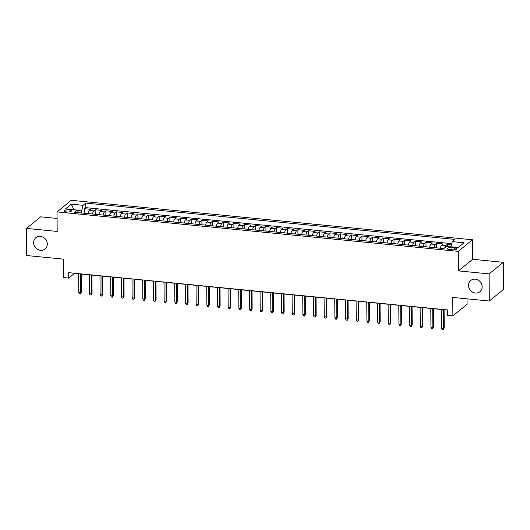 <?xml version="1.0" encoding="UTF-8"?>
<svg xmlns="http://www.w3.org/2000/svg" width="530" height="530" viewBox="0 0 530 530"><rect width="100%" height="100%" fill="white"/><g stroke="black" fill="none" stroke-linecap="round" stroke-linejoin="round"><path stroke-width="0.79" d="M47.296 244.012A7.261 6.532 50.8 0 1 45.057 248.961A7.261 6.532 50.8 0 1 37.723 249.405A7.261 6.532 50.8 0 1 33.635 242.667A7.261 6.532 50.8 0 1 35.881 237.712A7.261 6.532 50.8 0 1 43.215 237.274A7.261 6.532 50.8 0 1 47.296 244.012M482.161 286.77A7.261 6.532 50.8 0 1 479.922 291.725A7.261 6.532 50.8 0 1 472.588 292.162A7.261 6.532 50.8 0 1 468.5 285.431A7.261 6.532 50.8 0 1 470.739 280.476A7.261 6.532 50.8 0 1 478.073 280.039A7.261 6.532 50.8 0 1 482.161 286.77M66.541 211.954A3.631 1.053 -0.4 0 0 71.398 210.927A3.631 1.053 -0.4 0 0 68.999 209.953A3.631 1.053 -0.4 0 0 64.143 210.98A3.631 1.053 -0.4 0 0 66.541 211.954M57.088 218.433L40.704 216.823L26.5 228.41L26.692 255.533L63.242 259.13L63.368 277.574L68.701 278.098L74.458 273.401L78.645 273.811M472.495 239.772L71.245 200.314L57.041 211.901L458.291 251.359L472.495 239.772L472.627 259.296L458.43 270.883L489.11 273.904L503.308 262.317L472.627 259.296M503.308 262.317L503.5 289.44L489.296 301.027L452.746 297.429L452.878 315.873L467.076 304.286L467.043 298.84M489.11 273.904L489.296 301.027M451.447 244.794L447.333 244.39L447.346 246.457M440.377 248.225A4.538 1.477 -84.4 0 1 441.662 245.118L443.067 243.972L436.66 243.343L436.693 247.861M429.704 247.179A4.538 1.477 95.6 0 1 430.989 244.065L432.394 242.925L425.988 242.296L426.021 246.814M419.031 246.125A4.538 1.477 95.6 0 1 420.323 243.018L421.721 241.872L415.321 241.243L415.348 245.768M408.358 245.079A4.538 1.477 95.6 0 1 409.65 241.965L411.048 240.825L404.648 240.196L404.682 244.714M397.685 244.025A4.538 1.477 95.6 0 1 398.977 240.918L400.375 239.779L393.975 239.143L394.009 243.667M387.019 242.978A4.538 1.477 95.6 0 1 388.304 239.871L389.709 238.725L383.303 238.096L383.336 242.614M376.346 241.932A4.538 1.477 95.6 0 1 377.632 238.818L379.036 237.678L372.63 237.049L372.663 241.567M365.673 240.878A4.538 1.477 95.6 0 1 366.965 237.771L368.363 236.625L361.964 235.996L361.99 240.521M355.001 239.832A4.538 1.477 95.6 0 1 356.292 236.718L357.69 235.578L351.291 234.949L351.324 239.467M344.328 238.778A4.538 1.477 95.6 0 1 345.62 235.671L347.017 234.532L340.618 233.896L340.651 238.42M333.661 237.731A4.538 1.477 95.6 0 1 334.947 234.624L336.351 233.478L329.945 232.849L329.978 237.367M322.989 236.685A4.538 1.477 95.6 0 1 324.274 233.571L325.678 232.431L319.272 231.802L319.305 236.32M312.316 235.631A4.538 1.477 95.6 0 1 313.608 232.524L315.005 231.378L308.606 230.749L308.632 235.274M301.643 234.585A4.538 1.477 95.6 0 1 302.935 231.471L304.333 230.331L297.933 229.702L297.966 234.22M290.97 233.531A4.538 1.477 95.6 0 1 292.262 230.424L293.666 229.285L287.26 228.655L287.293 233.173M280.304 232.484A4.538 1.477 95.6 0 1 281.589 229.377L282.993 228.231L276.587 227.602L276.62 232.12M269.631 231.438A4.538 1.477 95.6 0 1 270.916 228.324L272.321 227.185L265.914 226.555L265.947 231.073M258.958 230.384A4.538 1.477 95.6 0 1 260.25 227.277L261.648 226.131L255.248 225.502L255.274 230.027M248.285 229.338A4.538 1.477 95.6 0 1 249.577 226.224L250.975 225.084L244.575 224.455L244.608 228.973M237.619 228.284A4.538 1.477 95.6 0 1 238.904 225.177L240.309 224.038L233.902 223.408L233.935 227.927M226.946 227.237A4.538 1.477 95.6 0 1 228.231 224.13L229.636 222.984L223.229 222.355L223.262 226.873M216.273 226.191A4.538 1.477 95.6 0 1 217.565 223.077L218.963 221.938L212.563 221.308L212.59 225.826M205.6 225.137A4.538 1.477 95.6 0 1 206.892 222.03L208.29 220.884L201.89 220.255L201.923 224.78M194.927 224.091A4.538 1.477 95.6 0 1 196.219 220.983L197.617 219.837L191.217 219.208L191.25 223.726M184.261 223.037A4.538 1.477 95.6 0 1 185.546 219.93L186.951 218.791L180.544 218.161L180.578 222.679M173.588 221.99A4.538 1.477 95.6 0 1 174.873 218.883L176.278 217.737L169.872 217.108L169.905 221.626M162.915 220.944A4.538 1.477 95.6 0 1 164.207 217.83L165.605 216.69L159.205 216.061L159.232 220.579M152.243 219.89A4.538 1.477 95.6 0 1 153.534 216.783L154.932 215.637L148.532 215.008L148.566 219.533M141.57 218.844A4.538 1.477 95.6 0 1 142.861 215.736L144.259 214.59L137.86 213.961L137.893 218.479M130.903 217.797A4.538 1.477 95.6 0 1 132.189 214.683L133.593 213.544L127.187 212.914L127.22 217.432M120.23 216.744A4.538 1.477 95.6 0 1 121.516 213.636L122.92 212.49L116.514 211.861L116.547 216.379M109.558 215.697A4.538 1.477 95.6 0 1 110.849 212.583L112.247 211.444L105.848 210.814L105.874 215.332M98.885 214.643A4.538 1.477 95.6 0 1 100.177 211.536L101.574 210.39L95.175 209.761L95.208 214.286M452.878 315.873L447.539 315.35L447.505 309.924L68.668 272.672L68.701 278.098M454.309 247.874L451.958 247.643A3.518 1.027 -0.4 0 0 447.254 248.643A3.518 1.027 -0.4 0 0 449.579 249.59L451.924 249.815A3.518 1.027 -0.4 0 0 456.635 248.822A3.518 1.027 -0.4 0 0 454.309 247.874L454.323 249.802M78.546 212.643L77.234 210.059L74.551 212.252L443.782 248.563L446.465 246.37L458.205 247.523L464.042 242.76L452.302 241.607L454.992 239.414L85.754 203.109L83.071 205.302L81.567 210.894L77.453 210.49M77.234 210.059L65.495 208.906L71.331 204.143L83.071 205.302M444.856 247.682A4.538 1.477 -84.4 0 1 445.929 245.536L447.333 244.39M451.752 243.654L85.787 207.667L84.502 208.714L84.535 213.232M88.212 213.597A4.538 1.477 95.6 0 1 89.504 210.49L90.908 209.343L84.502 208.714M92.485 214.014A4.538 1.477 -84.4 0 1 93.77 210.907L95.175 209.761M103.158 215.067A4.538 1.477 -84.4 0 1 104.443 211.954L105.848 210.814M113.824 216.114A4.538 1.477 -84.4 0 1 115.116 213.007L116.514 211.861M124.497 217.161A4.538 1.477 -84.4 0 1 125.789 214.054L127.187 212.914M135.17 218.214A4.538 1.477 -84.4 0 1 136.462 215.101L137.86 213.961M145.843 219.261A4.538 1.477 -84.4 0 1 147.128 216.154L148.532 215.008M156.516 220.314A4.538 1.477 -84.4 0 1 157.801 217.201L159.205 216.061M167.182 221.361A4.538 1.477 -84.4 0 1 168.474 218.254L169.872 217.108M177.855 222.408A4.538 1.477 -84.4 0 1 179.147 219.301L180.544 218.161M188.528 223.461A4.538 1.477 -84.4 0 1 189.813 220.347L191.217 219.208M199.201 224.508A4.538 1.477 -84.4 0 1 200.486 221.401L201.89 220.255M209.867 225.561A4.538 1.477 -84.4 0 1 211.159 222.448L212.563 221.308M220.54 226.608A4.538 1.477 -84.4 0 1 221.831 223.501L223.229 222.355M231.213 227.655A4.538 1.477 -84.4 0 1 232.504 224.548L233.902 223.408M241.885 228.708A4.538 1.477 -84.4 0 1 243.171 225.594L244.575 224.455M252.558 229.755A4.538 1.477 -84.4 0 1 253.844 226.648L255.248 225.502M263.224 230.808A4.538 1.477 -84.4 0 1 264.516 227.695L265.914 226.555M273.897 231.855A4.538 1.477 -84.4 0 1 275.189 228.748L276.587 227.602M284.57 232.902A4.538 1.477 -84.4 0 1 285.862 229.795L287.26 228.655M295.243 233.955A4.538 1.477 -84.4 0 1 296.528 230.841L297.933 229.702M305.916 235.002A4.538 1.477 -84.4 0 1 307.201 231.895L308.606 230.749M316.582 236.055A4.538 1.477 -84.4 0 1 317.874 232.942L319.272 231.802M327.255 237.102A4.538 1.477 -84.4 0 1 328.547 233.995L329.945 232.849M337.928 238.149A4.538 1.477 -84.4 0 1 339.22 235.042L340.618 233.896M348.601 239.202A4.538 1.477 -84.4 0 1 349.886 236.089L351.291 234.949M359.274 240.249A4.538 1.477 -84.4 0 1 360.559 237.142L361.964 235.996M369.94 241.302A4.538 1.477 -84.4 0 1 371.232 238.189L372.63 237.049M380.613 242.349A4.538 1.477 -84.4 0 1 381.905 239.242L383.303 238.096M391.286 243.396A4.538 1.477 -84.4 0 1 392.571 240.289L393.975 239.143M401.959 244.449A4.538 1.477 -84.4 0 1 403.244 241.335L404.648 240.196M412.625 245.496A4.538 1.477 -84.4 0 1 413.917 242.389L415.321 241.243M423.298 246.549A4.538 1.477 -84.4 0 1 424.59 243.436L425.988 242.296M433.971 247.596A4.538 1.477 -84.4 0 1 435.262 244.489L436.66 243.343M458.43 270.883L458.291 251.359M26.5 228.41L57.18 231.431L57.041 211.901M81.262 274.07L89.318 274.865M91.935 275.116L99.991 275.911M102.608 276.17L110.657 276.958M113.274 277.216L121.33 278.011M123.947 278.27L132.003 279.058M134.62 279.317L142.676 280.112M145.293 280.363L153.349 281.158M155.959 281.417L164.015 282.205M166.632 282.464L174.688 283.258M177.305 283.517L185.361 284.305M187.978 284.564L196.034 285.359M198.651 285.61L206.707 286.405M209.317 286.664L217.373 287.452M219.99 287.71L228.046 288.505M230.663 288.764L238.719 289.552M241.335 289.811L249.391 290.606M252.008 290.857L260.058 291.652M262.675 291.911L270.731 292.699M273.348 292.957L281.404 293.752M284.02 294.011L292.076 294.799M294.693 295.058L302.749 295.846M305.366 296.104L313.415 296.899M316.032 297.158L324.088 297.946M326.705 298.204L334.761 299M337.378 299.258L345.434 300.046M348.051 300.305L356.107 301.093M358.717 301.351L366.773 302.146M369.39 302.405L377.446 303.193M380.063 303.452L388.119 304.246M390.736 304.505L398.792 305.293M401.409 305.552L409.465 306.34M412.075 306.598L420.131 307.393M422.748 307.652L430.804 308.44M433.421 308.698L441.477 309.493M444.094 309.745L447.505 310.083M81.58 212.941L81.567 210.894M450.904 246.808L452.302 241.607M85.787 207.667L85.754 203.109M71.331 204.143L73.902 209.734M443.398 309.52L443.531 328.441L444.219 327.878L443.266 329.686L443.531 328.441L441.609 328.255L441.477 309.334M444.219 327.878L444.094 309.593M443.266 329.686L442.199 329.581L441.609 328.255M432.725 308.473L432.858 327.394L433.547 326.831L432.593 328.64L432.858 327.394L430.936 327.209L430.804 308.281M433.547 326.831L433.421 308.54M432.593 328.64L431.526 328.534L430.936 327.209M422.052 307.426L422.185 326.348L422.874 325.784L421.92 327.586L422.185 326.348L420.264 326.155L420.131 307.234M422.874 325.784L422.748 307.493M421.92 327.586L420.853 327.487L420.264 326.155M411.379 306.373L411.512 325.294L412.208 324.731L411.247 326.54L411.512 325.294L409.591 325.109L409.458 306.188M412.208 324.731L412.075 306.446M411.247 326.54L410.18 326.434L409.591 325.109M400.713 305.326L400.839 324.247L401.535 323.684L400.581 325.493L400.839 324.247L398.924 324.055L398.792 305.134M401.535 323.684L401.402 305.393M400.581 325.493L399.514 325.387L398.924 324.055M390.04 304.273L390.173 323.201L390.862 322.631L389.908 324.44L390.173 323.201L388.251 323.008L388.119 304.087M390.862 322.631L390.736 304.346M389.908 324.44L388.841 324.334L388.251 323.008M379.367 303.226L379.5 322.147L380.189 321.584L379.235 323.393L379.5 322.147L377.579 321.962L377.446 303.034M380.189 321.584L380.063 303.293M379.235 323.393L378.168 323.287L377.579 321.962M368.694 302.18L368.827 321.101L369.516 320.537L368.562 322.339L368.827 321.101L366.906 320.908L366.773 301.987M369.516 320.537L369.39 302.246M368.562 322.339L367.495 322.24L366.906 320.908M358.022 301.126L358.154 320.047L358.85 319.484L357.896 321.293L358.154 320.047L356.233 319.862L356.1 300.941M358.85 319.484L358.717 301.199M357.896 321.293L356.822 321.187L356.233 319.862M347.355 300.079L347.488 319L348.177 318.437L347.223 320.246L347.488 319L345.567 318.808L345.434 299.887M348.177 318.437L348.051 300.146M347.223 320.246L346.156 320.14L345.567 318.808M336.683 299.026L336.815 317.954L337.504 317.384L336.55 319.192L336.815 317.954L334.894 317.761L334.761 298.84M337.504 317.384L337.378 299.099M336.55 319.192L335.483 319.087L334.894 317.761M326.01 297.979L326.142 316.9L326.831 316.337L325.877 318.146L326.142 316.9L324.221 316.715L324.088 297.794M326.831 316.337L326.705 298.046M325.877 318.146L324.81 318.04L324.221 316.715M315.337 296.933L315.469 315.853L316.158 315.29L315.204 317.092L315.469 315.853L313.548 315.661L313.415 296.74M316.158 315.29L316.032 296.999M315.204 317.092L314.138 316.993L313.548 315.661M304.664 295.879L304.796 314.8L305.492 314.237L304.538 316.046L304.796 314.8L302.875 314.615L302.743 295.694M305.492 314.237L305.36 295.952M304.538 316.046L303.471 315.94L302.875 314.615M293.998 294.832L294.13 313.753L294.819 313.19L293.865 314.999L294.13 313.753L292.209 313.561L292.076 294.64M294.819 313.19L294.693 294.899M293.865 314.999L292.798 314.893L292.209 313.561M283.325 293.779L283.457 312.707L284.146 312.137L283.192 313.945L283.457 312.707L281.536 312.514L281.404 293.594M284.146 312.137L284.02 293.852M283.192 313.945L282.126 313.839L281.536 312.514M272.652 292.732L272.784 311.653L273.473 311.09L272.519 312.899L272.784 311.653L270.863 311.468L270.731 292.547M273.473 311.09L273.348 292.798M272.519 312.899L271.453 312.793L270.863 311.468M261.979 291.685L262.111 310.606L262.8 310.043L261.846 311.845L262.111 310.606L260.19 310.414L260.058 291.493M262.8 310.043L262.675 291.752M261.846 311.845L260.78 311.746L260.19 310.414M251.306 290.632L251.439 309.553L252.134 308.99L251.18 310.799L251.439 309.553L249.517 309.368L249.391 290.447M252.134 308.99L252.002 290.705M251.18 310.799L250.114 310.693L249.517 309.368M240.64 289.585L240.772 308.506L241.461 307.943L240.507 309.752L240.772 308.506L238.851 308.314L238.719 289.393M241.461 307.943L241.335 289.652M240.507 309.752L239.441 309.646L238.851 308.314M229.967 288.532L230.099 307.46L230.788 306.89L229.834 308.698L230.099 307.46L228.178 307.267L228.046 288.346M230.788 306.89L230.663 288.605M229.834 308.698L228.768 308.592L228.178 307.267M219.294 287.485L219.427 306.406L220.116 305.843L219.162 307.652L219.427 306.406L217.505 306.221L217.373 287.3M220.116 305.843L219.99 287.551M219.162 307.652L218.095 307.546L217.505 306.221M208.621 286.438L208.754 305.36L209.449 304.796L208.489 306.598L208.754 305.36L206.832 305.167L206.7 286.246M209.449 304.796L209.317 286.505M208.489 306.598L207.422 306.499L206.832 305.167M197.955 285.385L198.081 304.306L198.776 303.743L197.823 305.552L198.081 304.306L196.166 304.121L196.034 285.2M198.776 303.743L198.644 285.458M197.823 305.552L196.756 305.446L196.166 304.121M187.282 284.338L187.415 303.259L188.104 302.696L187.15 304.505L187.415 303.259L185.493 303.067L185.361 284.146M188.104 302.696L187.978 284.405M187.15 304.505L186.083 304.399L185.493 303.067M176.609 283.285L176.742 302.213L177.431 301.643L176.477 303.452L176.742 302.213L174.82 302.02L174.688 283.099M177.431 301.643L177.305 283.358M176.477 303.452L175.41 303.345L174.82 302.02M165.936 282.238L166.069 301.159L166.758 300.596L165.804 302.405L166.069 301.159L164.148 300.974L164.015 282.053M166.758 300.596L166.632 282.305M165.804 302.405L164.737 302.299L164.148 300.974M155.263 281.191L155.396 300.113L156.092 299.549L155.138 301.351L155.396 300.113L153.475 299.92L153.342 280.999M156.092 299.549L155.959 281.258M155.138 301.351L154.064 301.252L153.475 299.92M144.597 280.138L144.73 299.059L145.419 298.496L144.465 300.305L144.73 299.059L142.809 298.874L142.676 279.953M145.419 298.496L145.293 280.211M144.465 300.305L143.398 300.199L142.809 298.874M133.924 279.091L134.057 298.012L134.746 297.449L133.792 299.258L134.057 298.012L132.136 297.82L132.003 278.899M134.746 297.449L134.62 279.158M133.792 299.258L132.725 299.152L132.136 297.82M123.251 278.038L123.384 296.966L124.073 296.402L123.119 298.204L123.384 296.966L121.463 296.773L121.33 277.852M124.073 296.402L123.947 278.111M123.119 298.204L122.052 298.099L121.463 296.773M112.579 276.991L112.711 295.912L113.4 295.349L112.446 297.158L112.711 295.912L110.79 295.727L110.657 276.806M113.4 295.349L113.274 277.058M112.446 297.158L111.379 297.052L110.79 295.727M101.906 275.945L102.038 294.865L102.734 294.302L101.78 296.104L102.038 294.865L100.117 294.673L99.984 275.752M102.734 294.302L102.601 276.011M101.78 296.104L100.713 296.005L100.117 294.673M91.239 274.891L91.372 293.812L92.061 293.249L91.107 295.058L91.372 293.812L89.451 293.627L89.318 274.706M92.061 293.249L91.935 274.964M91.107 295.058L90.04 294.952L89.451 293.627M80.567 273.844L80.699 292.765L81.388 292.202L80.434 294.011L80.699 292.765L78.778 292.573L78.645 273.652M81.388 292.202L81.262 273.911M80.434 294.011L79.367 293.905L78.778 292.573M441.662 245.118L445.929 245.536M89.504 210.49L93.77 210.907M100.177 211.536L104.443 211.954M110.849 212.583L115.116 213.007M121.516 213.636L125.789 214.054M132.189 214.683L136.462 215.101M142.861 215.736L147.128 216.154M153.534 216.783L157.801 217.201M164.207 217.83L168.474 218.254M174.873 218.883L179.147 219.301M185.546 219.93L189.813 220.347M196.219 220.983L200.486 221.401M206.892 222.03L211.159 222.448M217.565 223.077L221.831 223.501M228.231 224.13L232.504 224.548M238.904 225.177L243.171 225.594M249.577 226.224L253.844 226.648M260.25 227.277L264.516 227.695M270.916 228.324L275.189 228.748M281.589 229.377L285.862 229.795M292.262 230.424L296.528 230.841M302.935 231.471L307.201 231.895M313.608 232.524L317.874 232.942M324.274 233.571L328.547 233.995M334.947 234.624L339.22 235.042M345.62 235.671L349.886 236.089M356.292 236.718L360.559 237.142M366.965 237.771L371.232 238.189M377.632 238.818L381.905 239.242M388.304 239.871L392.571 240.289M398.977 240.918L403.244 241.335M409.65 241.965L413.917 242.389M420.323 243.018L424.59 243.436M430.989 244.065L435.262 244.489M451.971 249.822L451.958 247.643"/></g></svg>
